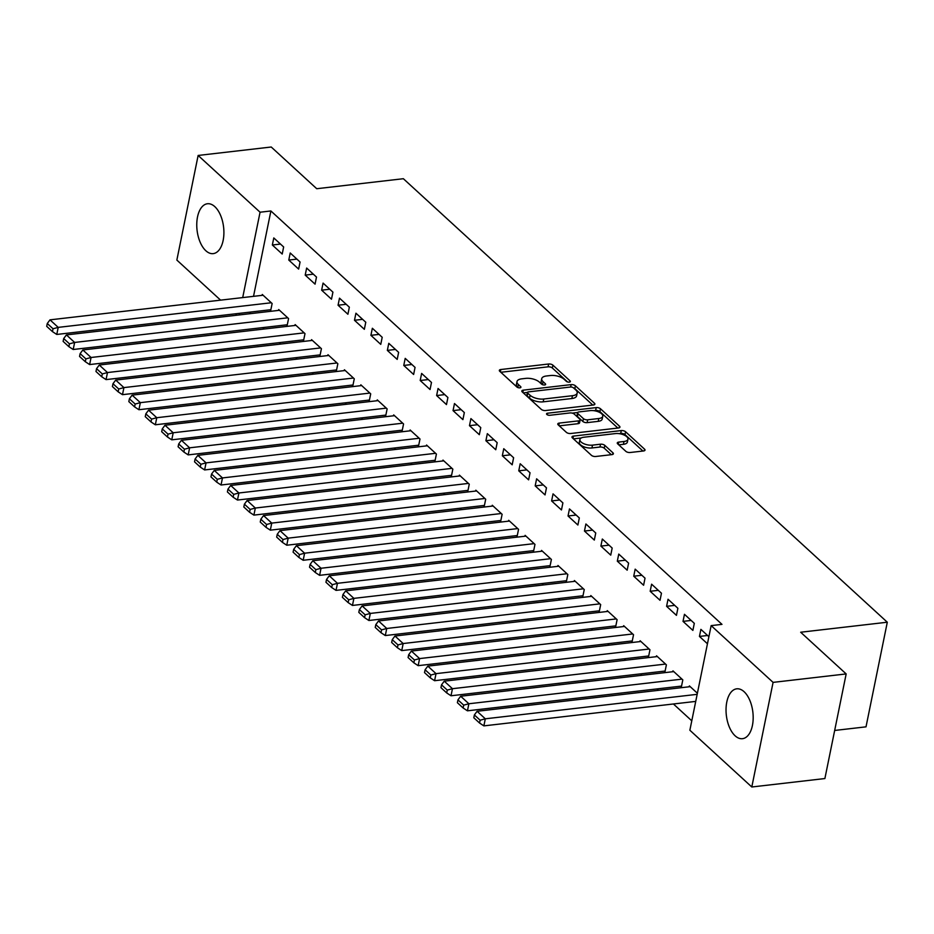 <?xml version="1.0" encoding="UTF-8"?>
<svg xmlns="http://www.w3.org/2000/svg" width="934" height="934" viewBox="0 0 934 934"><rect width="100%" height="100%" fill="white"/><g stroke="black" fill="none" stroke-linecap="round" stroke-linejoin="round"><path stroke-width="1.4" d="M569.308 382.123A2.207 0.981 11.5 0 0 570.347 381.527A2.207 0.981 11.5 0 0 570.044 380.874L552.916 365.171A3.164 1.401 11.5 0 0 548.643 364.003L500.811 369.525A3.164 1.401 11.5 0 0 499.328 370.378A3.164 1.401 11.5 0 0 499.772 371.312L516.899 387.015A2.207 0.981 11.5 0 0 519.888 387.832A2.207 0.981 11.5 0 0 520.927 387.236A2.207 0.981 11.5 0 0 520.623 386.583L518.405 384.551A10.111 4.483 11.5 0 1 517.004 381.551A10.111 4.483 11.5 0 1 521.744 378.842L525.737 378.375A10.111 4.483 11.5 0 1 539.397 382.123L541.615 384.154A2.207 0.981 11.5 0 0 544.604 384.983A2.207 0.981 11.5 0 0 545.643 384.388A2.207 0.981 11.5 0 0 545.328 383.722L543.109 381.691A10.111 4.483 11.5 0 1 541.708 378.702A10.111 4.483 11.5 0 1 546.46 375.982L550.441 375.526A10.111 4.483 11.5 0 1 564.113 379.274L566.319 381.305A2.207 0.981 11.5 0 0 569.308 382.123M735.116 735.805A25.101 13.356 83.4 0 1 726.057 708.451A25.101 13.356 83.4 0 1 736.728 688.825A25.101 13.356 83.4 0 1 744.094 691.709A25.101 13.356 83.4 0 1 753.154 719.063A25.101 13.356 83.4 0 1 742.483 738.689A25.101 13.356 83.4 0 1 735.116 735.805M205.842 250.744A25.101 13.356 83.4 0 1 196.782 223.378A25.101 13.356 83.4 0 1 207.441 203.752A25.101 13.356 83.4 0 1 214.808 206.636A25.101 13.356 83.4 0 1 223.88 233.99A25.101 13.356 83.4 0 1 213.209 253.628A25.101 13.356 83.4 0 1 205.842 250.744M625.85 451.344A3.164 1.401 11.5 0 0 630.111 452.511L643.538 450.97A3.164 1.401 11.5 0 0 645.02 450.118A3.164 1.401 11.5 0 0 644.577 449.184L625.558 431.742A3.164 1.401 11.5 0 0 621.285 430.574L573.453 436.096A3.164 1.401 11.5 0 0 571.97 436.949A3.164 1.401 11.5 0 0 572.402 437.883L591.432 455.325A3.164 1.401 11.5 0 0 595.705 456.493L611.91 454.624A3.164 1.401 11.5 0 0 613.393 453.772A3.164 1.401 11.5 0 0 612.961 452.838L604.812 445.378A3.164 1.401 11.5 0 0 600.55 444.199L592.506 445.133A8.453 3.748 11.5 0 1 583.797 443.697A8.453 3.748 11.5 0 1 579.909 439.494A8.453 3.748 11.5 0 1 583.878 437.229L615.366 433.586A8.453 3.748 11.5 0 1 624.087 435.022A8.453 3.748 11.5 0 1 627.963 439.225A8.453 3.748 11.5 0 1 623.994 441.49L618.752 442.097A3.164 1.401 11.5 0 0 617.269 442.949A3.164 1.401 11.5 0 0 617.701 443.883L625.85 451.344M711.148 625.617L773.083 682.38L751.8 786.988L689.864 730.236L711.148 625.617L721.982 624.367L270.895 210.967L260.061 212.216L242.7 297.596M220.587 300.141L176.853 260.072L198.136 155.453L271.234 147.012L316.731 188.715L403.36 178.709L887.3 622.219L800.671 632.236L846.169 673.928L773.083 682.38M198.136 155.453L260.061 212.216M593.394 405.006A3.164 1.401 11.5 0 0 594.876 404.165A3.164 1.401 11.5 0 0 594.433 403.219L575.402 385.789A3.164 1.401 11.5 0 0 571.141 384.621L523.309 390.143A3.164 1.401 11.5 0 0 521.826 390.984A3.164 1.401 11.5 0 0 522.258 391.93L541.288 409.361A3.164 1.401 11.5 0 0 545.561 410.54L593.394 405.006M600.48 408.765L619.511 426.208A3.164 1.401 11.5 0 1 619.942 427.142A3.164 1.401 11.5 0 1 618.46 427.982L570.627 433.516A3.164 1.401 11.5 0 1 566.366 432.337L558.217 424.877A3.164 1.401 11.5 0 1 557.785 423.943A3.164 1.401 11.5 0 1 559.268 423.09L578.66 420.849A3.164 1.401 11.5 0 0 580.142 420.008A3.164 1.401 11.5 0 0 579.71 419.074L574.305 414.124A3.164 1.401 11.5 0 0 570.032 412.945L549.834 415.28A2.207 0.981 11.5 0 1 547.558 414.906A2.207 0.981 11.5 0 1 546.542 413.809A2.207 0.981 11.5 0 1 547.581 413.213L596.207 407.598A3.164 1.401 11.5 0 1 600.48 408.765L599.908 411.59L617.864 428.052M834.669 730.458L866.016 726.839L887.3 622.219M684.459 614.303L683.023 621.379L692.876 630.403L694.312 623.34L684.459 614.303M680.547 686.198L681.376 686.957L682.812 679.882L672.959 670.857L672.784 671.721M651.605 584.194L650.169 591.269L660.023 600.293L661.459 593.23L651.605 584.194M647.694 656.088L648.523 656.847L649.959 649.772L640.105 640.747L639.93 641.611M618.752 554.084L617.316 561.159L627.169 570.184L628.605 563.12L618.752 554.084M614.841 625.978L615.669 626.737L617.105 619.662L607.252 610.638L607.077 611.501M585.898 523.974L584.462 531.049L594.316 540.074L595.752 533.01L585.898 523.974M581.987 595.869L582.816 596.628L584.252 589.552L574.398 580.528L574.223 581.392M553.045 493.864L551.609 500.939L561.462 509.964L562.898 502.901L553.045 493.864M549.134 565.759L549.963 566.518L551.399 559.443L541.545 550.418L541.358 551.282M520.191 463.754L518.755 470.829L528.609 479.854L530.045 472.791L520.191 463.754M516.28 535.649L517.109 536.408L518.545 529.333L508.691 520.308L508.505 521.172M487.338 433.645L485.902 440.72L495.756 449.744L497.192 442.681L487.338 433.645M483.427 505.539L484.256 506.298L485.692 499.223L475.838 490.198L475.651 491.062M454.484 403.535L453.048 410.61L462.902 419.635L464.338 412.571L454.484 403.535M450.573 475.429L451.402 476.188L452.838 469.113L442.973 460.088L442.798 460.952M421.631 373.425L420.195 380.5L430.049 389.525L431.485 382.461L421.631 373.425M417.72 445.32L418.537 446.078L419.985 439.003L410.119 429.979L409.944 430.843M388.777 343.315L387.341 350.39L397.195 359.415L398.631 352.351L388.777 343.315M384.866 415.21L385.684 415.969L387.131 408.894L377.266 399.869L377.091 400.733M355.924 313.205L354.488 320.28L364.342 329.305L365.778 322.242L355.924 313.205M352.013 385.1L352.83 385.859L354.278 378.784L344.413 369.759L344.237 370.623M323.071 283.095L321.635 290.17L331.488 299.195L332.924 292.132L323.071 283.095M319.159 354.99L319.977 355.749L321.424 348.674L311.559 339.649L311.384 340.513M290.217 252.986L288.781 260.061L298.635 269.085L300.071 262.022L290.217 252.986M286.306 324.88L287.123 325.639L288.559 318.564L278.706 309.539L278.53 310.403M270.895 210.967L253.523 296.335M250.324 312.084L249.985 313.696M262.734 327.601L264.264 329.002M279.161 342.661L280.69 344.062M295.599 357.71L297.117 359.111M312.026 372.771L313.544 374.172M328.453 387.82L329.971 389.221M344.879 402.881L346.397 404.282M361.306 417.93L362.824 419.331M377.733 432.991L379.251 434.392M394.16 448.04L395.677 449.441M410.586 463.101L412.104 464.502M427.013 478.15L428.531 479.551M443.44 493.21L444.958 494.611M459.867 508.259L461.384 509.66M476.293 523.32L477.811 524.721M492.72 538.369L494.238 539.77M509.147 553.43L510.664 554.831M525.573 568.479L527.091 569.88M542 583.54L543.518 584.941M558.427 598.589L559.945 599.99M574.854 613.65L576.383 615.051M591.28 628.699L592.81 630.1M607.707 643.76L609.237 645.161M624.134 658.809L625.663 660.21M640.561 673.869L642.09 675.27M656.987 688.918L658.517 690.319M673.414 703.979L691.779 720.814M269.879 309.831L270.697 310.578L272.133 303.515L262.279 294.479L262.104 295.342M273.79 237.937L272.343 245L282.208 254.036L283.644 246.961L273.79 237.937M302.733 339.941L303.55 340.688L304.998 333.625L295.132 324.588L294.957 325.452M306.644 268.046L305.208 275.11L315.062 284.146L316.498 277.071L306.644 268.046M335.586 370.051L336.403 370.798L337.851 363.735L327.986 354.698L327.811 355.562M339.497 298.156L338.061 305.22L347.915 314.256L349.351 307.181L339.497 298.156M368.44 400.161L369.257 400.908L370.705 393.844L360.839 384.808L360.664 385.672M372.351 328.266L370.915 335.329L380.768 344.366L382.204 337.291L372.351 328.266M401.293 430.27L402.11 431.018L403.558 423.954L393.693 414.918L393.518 415.782M405.204 358.376L403.768 365.439L413.622 374.476L415.058 367.401L405.204 358.376M434.147 460.38L434.975 461.127L436.411 454.064L426.546 445.028L426.371 445.892M438.058 388.486L436.622 395.549L446.475 404.585L447.911 397.51L438.058 388.486M467 490.49L467.829 491.237L469.265 484.174L459.411 475.137L459.224 476.001M470.911 418.595L469.475 425.659L479.329 434.695L480.765 427.62L470.911 418.595M499.853 520.6L500.682 521.347L502.118 514.284L492.265 505.247L492.078 506.111M503.765 448.705L502.329 455.769L512.182 464.805L513.618 457.73L503.765 448.705M532.707 550.71L533.536 551.457L534.972 544.394L525.118 535.357L524.931 536.221M536.618 478.815L535.182 485.878L545.036 494.915L546.472 487.84L536.618 478.815M565.56 580.82L566.389 581.567L567.825 574.503L557.972 565.467L557.796 566.331M569.471 508.925L568.035 515.988L577.889 525.025L579.325 517.95L569.471 508.925M598.414 610.929L599.243 611.677L600.679 604.613L590.825 595.577L590.65 596.441M602.325 539.035L600.889 546.098L610.743 555.135L612.179 548.06L602.325 539.035M631.267 641.039L632.096 641.786L633.532 634.723L623.679 625.687L623.503 626.551M635.178 569.145L633.742 576.208L643.596 585.244L645.032 578.169L635.178 569.145M664.121 671.149L664.95 671.896L666.386 664.833L656.532 655.796L656.357 656.66M668.032 599.254L666.596 606.318L676.449 615.354L677.886 608.279L668.032 599.254M697.394 693.25L689.385 685.906L689.21 686.77M708.894 636.696L700.885 629.364L699.449 636.428L707.458 643.771M846.169 673.928L824.885 778.547L751.8 786.988M237.014 315.202L235.485 313.801M239.489 313.334L239.162 314.956M272.343 245L280.48 244.066M288.781 260.061L296.907 259.115M305.208 275.11L313.334 274.176M321.635 290.17L329.76 289.225M338.061 305.22L346.187 304.286M354.488 320.28L362.614 319.335M370.915 335.329L379.041 334.395M387.341 350.39L395.467 349.444M403.768 365.439L411.894 364.505M420.195 380.5L428.321 379.554M436.622 395.549L444.747 394.615M453.048 410.61L461.174 409.664M469.475 425.659L477.601 424.725M485.902 440.72L494.028 439.774M502.329 455.769L510.454 454.835M518.755 470.829L526.881 469.884M535.182 485.878L543.308 484.944M551.609 500.939L559.735 499.994M568.035 515.988L576.161 515.054M584.462 531.049L592.588 530.103M600.889 546.098L609.015 545.164M617.316 561.159L625.441 560.213M633.742 576.208L641.868 575.274M650.169 591.269L658.295 590.323M666.596 606.318L674.722 605.384M683.023 621.379L691.148 620.433M699.449 636.428L707.575 635.494M541.708 378.702L541.136 381.527A10.111 4.483 11.5 0 0 542.537 384.528L543.109 381.691M517.004 381.551L516.42 384.376A10.111 4.483 11.5 0 0 517.833 387.377L518.405 384.551M567.545 381.936L552.333 367.996A3.164 1.401 11.5 0 0 548.071 366.828L500.834 372.281M527.453 392.42L523.32 392.899M592.798 405.076L574.83 388.614A3.164 1.401 11.5 0 0 573.441 387.832M573.464 387.844A2.207 0.981 11.5 0 0 570.476 387.026L528.481 391.871A2.207 0.981 11.5 0 0 527.453 392.467A2.207 0.981 11.5 0 0 527.757 393.121L530.092 395.269A10.111 4.483 11.5 0 0 543.751 399.016L572.449 395.701A10.111 4.483 11.5 0 0 577.2 392.981A10.111 4.483 11.5 0 0 575.799 389.98L573.464 387.844M527.453 392.467L526.869 395.292A2.207 0.981 11.5 0 0 527.185 395.946L527.757 393.121M577.2 392.981L576.628 395.806A10.111 4.483 11.5 0 1 571.877 398.526L543.179 401.842A10.111 4.483 11.5 0 1 529.52 398.094L527.185 395.946M559.279 425.857L578.088 423.686A3.164 1.401 11.5 0 0 579.57 422.833L580.142 420.008M572.238 413.12L577.702 412.489M593.639 410.656L595.635 410.423L596.207 407.598M598.787 418.525A8.453 3.748 11.5 0 0 602.757 416.26A8.453 3.748 11.5 0 0 598.881 412.057A8.453 3.748 11.5 0 0 590.16 410.621L579.068 411.906A3.164 1.401 11.5 0 0 577.586 412.758A3.164 1.401 11.5 0 0 578.029 413.692L583.423 418.642A3.164 1.401 11.5 0 0 587.696 419.81L598.787 418.525L598.215 421.351A8.453 3.748 11.5 0 0 602.185 419.086L602.757 416.26M577.586 412.758L577.014 415.583A3.164 1.401 11.5 0 0 577.446 416.517L578.029 413.692M598.215 421.351L587.124 422.635A3.164 1.401 11.5 0 1 582.851 421.467L577.446 416.517M599.908 411.59A3.164 1.401 11.5 0 0 595.635 410.423M627.963 439.225L627.391 442.051A8.453 3.748 11.5 0 1 623.422 444.315L618.763 444.853M579.909 439.494L579.337 442.319A8.453 3.748 11.5 0 0 583.213 446.522A8.453 3.748 11.5 0 0 591.934 447.958L592.506 445.133M611.315 454.683L604.24 448.203A3.164 1.401 11.5 0 0 599.967 447.024L591.934 447.958M642.942 451.04L624.974 434.567A3.164 1.401 11.5 0 0 620.713 433.399L618.833 433.621M581.252 437.964L573.464 438.863M271.315 302.756L58.212 327.379L49.992 319.848L263.108 295.237M53.028 328.78L47.272 323.514L46.7 326.34L52.444 331.605L53.028 328.78L58.212 327.379L56.764 334.454L270.872 309.714M49.992 319.848L47.272 323.514M52.444 331.605L56.764 334.454M287.742 317.817L74.638 342.439L66.419 334.909L279.535 310.286M69.455 343.829L63.699 338.563L63.127 341.389L68.871 346.666L69.455 343.829L74.638 342.439L73.191 349.503L287.298 324.763M66.419 334.909L63.699 338.563M68.871 346.666L73.191 349.503M304.169 332.866L91.065 357.488L82.846 349.958L295.961 325.347M85.881 358.889L80.126 353.624L79.553 356.449L85.309 361.715L85.881 358.889L91.065 357.488L89.629 364.564L303.725 339.824M82.846 349.958L80.126 353.624M85.309 361.715L89.629 364.564M320.596 347.927L107.492 372.549L99.273 365.019L312.388 340.396M102.308 373.939L96.552 368.673L95.98 371.498L101.736 376.776L102.308 373.939L107.492 372.549L106.056 379.613L320.152 354.873M99.273 365.019L96.552 368.673M101.736 376.776L106.056 379.613M337.022 362.976L123.918 387.598L115.699 380.068L328.815 355.457M118.735 388.999L112.979 383.734L112.407 386.559L118.163 391.825L118.735 388.999L123.918 387.598L122.482 394.673L336.59 369.934M115.699 380.068L112.979 383.734M118.163 391.825L122.482 394.673M353.449 378.036L140.345 402.659L132.126 395.129L345.241 370.506M135.161 404.048L129.406 398.783L128.834 401.608L134.589 406.885L135.161 404.048L140.345 402.659L138.909 409.722L353.017 384.983M132.126 395.129L129.406 398.783M134.589 406.885L138.909 409.722M369.876 393.086L156.772 417.708L148.553 410.178L361.668 385.567M151.588 419.109L145.832 413.844L145.26 416.669L151.016 421.934L151.588 419.109L156.772 417.708L155.336 424.783L369.444 400.044M148.553 410.178L145.832 413.844M151.016 421.934L155.336 424.783M386.302 408.146L173.199 432.769L164.979 425.239L378.095 400.616M168.015 434.158L162.259 428.893L161.687 431.718L167.443 436.995L168.015 434.158L173.199 432.769L171.763 439.832L385.87 415.093M164.979 425.239L162.259 428.893M167.443 436.995L171.763 439.832M402.729 423.195L189.625 447.818L181.406 440.288L394.522 415.677M184.442 449.219L178.686 443.954L178.114 446.779L183.87 452.044L184.442 449.219L189.625 447.818L188.189 454.893L402.297 430.154M181.406 440.288L178.686 443.954M183.87 452.044L188.189 454.893M419.156 438.256L206.052 462.879L197.833 455.348L410.948 430.726M200.868 464.268L195.113 459.003L194.541 461.828L200.296 467.105L200.868 464.268L206.052 462.879L204.616 469.942L418.724 445.203M197.833 455.348L195.113 459.003M200.296 467.105L204.616 469.942M435.583 453.305L222.479 477.928L214.26 470.397L427.375 445.787M217.295 479.329L211.539 474.063L210.967 476.889L216.723 482.154L217.295 479.329L222.479 477.928L221.043 485.003L435.151 460.264M214.26 470.397L211.539 474.063M216.723 482.154L221.043 485.003M452.009 468.366L238.906 492.989L230.686 485.458L443.802 460.836M233.722 494.378L227.978 489.112L227.394 491.938L233.15 497.215L233.722 494.378L238.906 492.989L237.47 500.052L451.577 475.313M230.686 485.458L227.978 489.112M233.15 497.215L237.47 500.052M468.436 483.415L255.332 508.038L247.113 500.507L460.228 475.896M250.149 509.439L244.404 504.173L243.821 506.999L249.576 512.264L250.149 509.439L255.332 508.038L253.896 515.113L468.004 490.373M247.113 500.507L244.404 504.173M249.576 512.264L253.896 515.113M484.863 498.476L271.759 523.098L263.54 515.568L476.655 490.945M266.575 524.488L260.831 519.222L260.247 522.048L266.003 527.325L266.575 524.488L271.759 523.098L270.323 530.162L484.431 505.422M263.54 515.568L260.831 519.222M266.003 527.325L270.323 530.162M501.289 513.525L288.186 538.147L279.966 530.617L493.082 506.006M283.002 539.548L277.258 534.283L276.674 537.108L282.43 542.374L283.002 539.548L288.186 538.147L286.75 545.222L500.858 520.483M279.966 530.617L277.258 534.283M282.43 542.374L286.75 545.222M517.716 528.586L304.612 553.208L296.393 545.678L509.509 521.055M299.429 554.598L293.685 549.332L293.101 552.157L298.857 557.435L299.429 554.598L304.612 553.208L303.176 560.272L517.284 535.532M296.393 545.678L293.685 549.332M298.857 557.435L303.176 560.272M534.143 543.635L321.039 568.257L312.82 560.727L525.935 536.116M315.855 569.658L310.111 564.393L309.528 567.218L315.283 572.484L315.855 569.658L321.039 568.257L319.603 575.332L533.711 550.593M312.82 560.727L310.111 564.393M315.283 572.484L319.603 575.332M550.57 558.695L337.466 583.318L329.258 575.788L542.362 551.165M332.282 584.707L326.538 579.442L325.954 582.267L331.71 587.544L332.282 584.707L337.466 583.318L336.03 590.381L550.138 565.642M329.258 575.788L326.538 579.442M331.71 587.544L336.03 590.381M567.008 573.745L353.893 598.367L345.685 590.837L558.789 566.226M348.709 599.768L342.965 594.503L342.381 597.328L348.137 602.593L348.709 599.768L353.893 598.367L352.457 605.442L566.564 580.703M345.685 590.837L342.965 594.503M348.137 602.593L352.457 605.442M583.435 588.805L370.319 613.428L362.112 605.897L575.216 581.275M365.136 614.817L359.392 609.552L358.808 612.377L364.564 617.654L365.136 614.817L370.319 613.428L368.883 620.491L582.991 595.752M362.112 605.897L359.392 609.552M364.564 617.654L368.883 620.491M599.861 603.854L386.746 628.477L378.539 620.947L591.642 596.336M381.562 629.878L375.818 624.612L375.234 627.438L380.99 632.703L381.562 629.878L386.746 628.477L385.31 635.552L599.418 610.813M378.539 620.947L375.818 624.612M380.99 632.703L385.31 635.552M616.288 618.915L403.173 643.538L394.965 636.007L608.069 611.385M397.989 644.927L392.245 639.662L391.661 642.487L397.417 647.764L397.989 644.927L403.173 643.538L401.737 650.601L615.845 625.862M394.965 636.007L392.245 639.662M397.417 647.764L401.737 650.601M632.715 633.964L419.599 658.587L411.392 651.056L624.496 626.445M414.416 659.988L408.672 654.722L408.088 657.548L413.844 662.813L414.416 659.988L419.599 658.587L418.163 665.662L632.271 640.922M411.392 651.056L408.672 654.722M413.844 662.813L418.163 665.662M649.142 649.025L436.026 673.648L427.819 666.117L640.922 641.495M430.843 675.037L425.098 669.771L424.515 672.597L430.27 677.874L430.843 675.037L436.026 673.648L434.59 680.711L648.698 655.972M427.819 666.117L425.098 669.771M430.27 677.874L434.59 680.711M665.568 664.074L452.453 688.697L444.245 681.166L657.349 656.555M447.269 690.098L441.525 684.832L440.953 687.658L446.697 692.923L447.269 690.098L452.453 688.697L451.017 695.772L665.125 671.032M444.245 681.166L441.525 684.832M446.697 692.923L451.017 695.772M681.995 679.135L468.88 703.757L460.672 696.227L673.776 671.604M463.696 705.147L457.952 699.881L457.38 702.707L463.124 707.984L463.696 705.147L468.88 703.757L467.444 710.821L681.551 686.081M460.672 696.227L457.952 699.881M463.124 707.984L467.444 710.821M697.173 694.336L485.306 718.806L477.099 711.276L690.203 686.665M480.123 720.207L474.379 714.942L473.807 717.767L479.551 723.033L480.123 720.207L485.306 718.806L483.87 725.881L695.737 701.399M477.099 711.276L474.379 714.942M479.551 723.033L483.87 725.881M569.81 382.018L570.044 380.874M520.39 387.727L520.623 386.583M545.106 384.866L545.328 383.722M500.344 371.837L500.811 369.525M548.071 366.828L548.643 364.003M552.333 367.996L552.916 365.171M522.83 392.455L523.309 390.143M570.651 387.003L571.141 384.621M574.83 388.614L575.402 385.789M594.106 404.854L594.433 403.219M529.52 398.094L530.092 395.269M543.179 401.842L543.751 399.016M571.877 398.526L572.449 395.701M619.172 427.83L619.511 426.208M558.789 425.402L559.268 423.09M578.088 423.686L578.66 420.849M547.266 414.754L547.581 413.213M582.851 421.467L583.423 418.642M587.124 422.635L587.696 419.81M618.273 444.409L618.752 442.097M623.422 444.315L623.994 441.49M599.967 447.024L600.55 444.199M604.24 448.203L604.812 445.378M612.622 454.461L612.961 452.838M572.986 438.408L573.453 436.096M620.713 433.399L621.285 430.574M624.974 434.567L625.558 431.742M644.25 450.807L644.577 449.184"/></g></svg>
